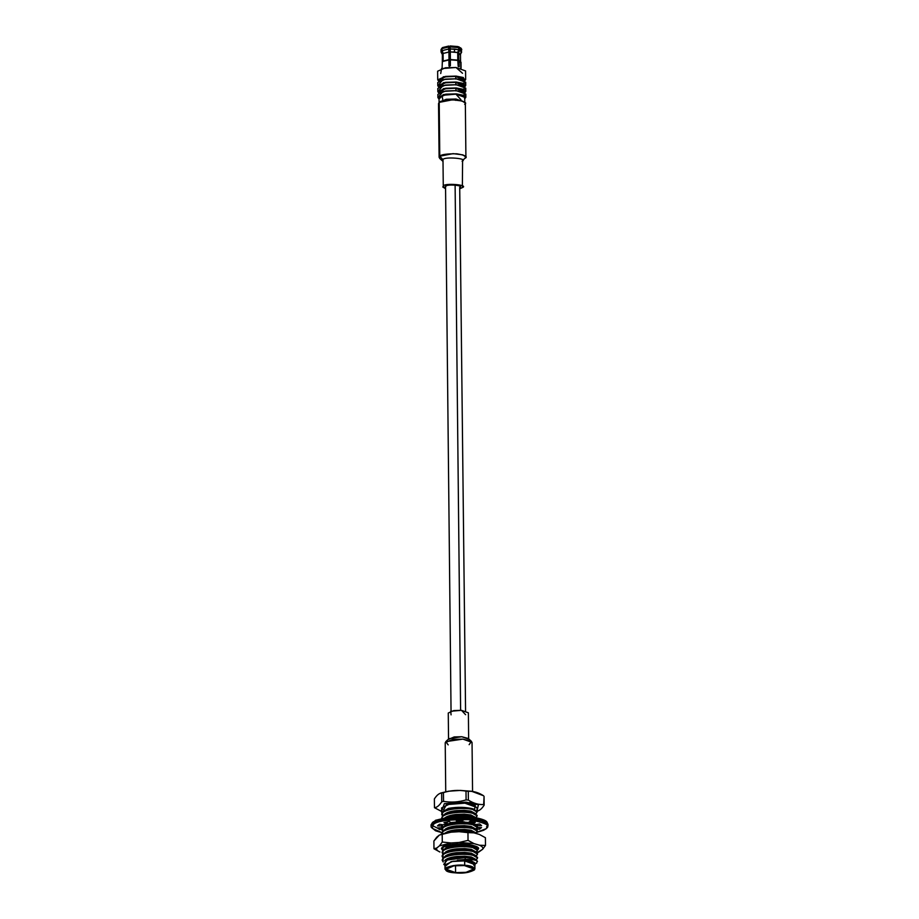 <?xml version="1.0" encoding="UTF-8"?>
<svg xmlns="http://www.w3.org/2000/svg" width="919" height="919" viewBox="0 0 919 919"><rect width="100%" height="100%" fill="white"/><g stroke="black" fill="none" stroke-linecap="round" stroke-linejoin="round"><path stroke-width="1.38" d="M439.213 102.377L439.776 156.219L453.067 153.645L462.877 154.863L465.91 157.092L465.347 103.238L462.314 101.01L452.504 99.792L439.213 102.377L438.535 103.514L439.098 157.367L439.776 156.219L439.213 102.377C440.5 100.688 446.152 99.884 456.18 99.941C464.554 101.331 467.392 102.813 464.658 104.387M465.91 157.092L462.211 161.101M465.232 158.229C467.955 156.667 465.129 155.185 456.743 153.795C446.714 153.726 441.063 154.541 439.776 156.219L442.992 159.699C443.372 156.379 469.241 158.424 462.085 161.216C469.241 158.424 443.372 156.379 442.992 159.699L439.776 156.219L439.627 158.355L442.878 161.307L442.992 159.699L443.268 186.086C443.647 182.766 469.517 184.811 462.36 187.602L460.097 188.625L462.36 187.602C469.517 184.811 443.647 182.766 443.268 186.086L442.992 159.699L443.268 186.086L445.566 188.774L442.751 186.948M462.59 160.354L462.36 187.602M459.707 187.384C464.876 185.374 446.197 183.892 445.922 186.304C446.197 183.892 464.876 185.374 459.707 187.384L465.565 710.984M445.922 186.304L445.554 186.925M472.561 791.443L472.044 742.403L462.866 739.106L452.711 739.381L445.221 742.678L445.738 791.707M471.504 741.415L468.253 738.462L461.775 736.728L448.931 738.669L445.738 741.679L462.866 739.106L471.504 741.415L469.138 744.666M448.185 744.884L445.738 741.679M468.38 712.811L461.499 710.341L453.883 710.559L448.265 713.029L448.541 739.416L454.158 736.946L461.775 736.728L468.656 739.198L468.38 712.811M451.08 714.856L450.701 711.249L461.499 710.341L465.611 714.706M455.112 184.983L460.614 710.284L455.112 184.983M450.31 51.935L454.285 52.004L454.687 49.017L450.011 48.948L450.31 51.935L450.161 45.95L457.972 46.57L450.161 45.95L449.988 46.903L458.661 47.593L457.972 46.57L458.661 47.593L449.988 46.903L450.011 48.948L458.684 49.637L458.661 47.593L458.684 49.637L454.687 49.017L454.285 52.004L457.708 52.521L458.684 49.637L457.708 52.521L450.31 51.935L450.39 59.528L450.31 51.935M448.989 46.329L449.104 47.018L448.989 46.329M460.385 61.355L458.73 60.39L460.626 61.55L460.718 62.871L459.063 60.734L459.132 66.765L458.19 66.49L458.121 60.459L450.31 59.838L450.367 65.869L448.977 65.961L448.909 59.93L442.751 61.447L443.084 53.463L441.763 48.673L442.602 47.558L448.759 46.042L442.602 47.558L441.763 48.673L448.598 46.995L448.759 46.042L448.598 46.995L441.763 48.673L441.786 50.717L448.621 49.04L448.598 46.995L448.621 49.04L441.786 50.717L443.084 53.463L448.92 52.027L448.621 49.04L448.92 52.027L443.084 53.463L443.165 61.056L449 59.62L448.92 52.027L449 59.62L442.751 61.447L449 59.62L448.977 65.961L450.367 65.869L450.39 59.528L457.777 60.114L457.708 52.521L457.777 60.114L450.31 59.838L457.777 60.114L458.19 66.49L459.132 66.765L458.65 52.797L459.626 49.913L458.926 46.846L458.087 47.053L458.926 46.846L460.58 48.983L458.926 46.846L461.556 48.971L461.441 50.235L459.603 47.868L459.626 49.913L461.464 52.28L459.626 49.913L458.65 52.797L458.73 60.39L460.293 62.412M449.311 66.398L449.104 47.018L449.311 66.398M457.719 52.475L457.8 60.126L457.719 52.475M442.315 63.066L442.372 54.416L442.453 62.01M460.212 54.818L458.65 52.797L460.212 54.818L461.694 51.946M442.154 47.926L443.211 48.006L442.154 47.926L441.315 49.04L441.338 51.085L442.636 53.83L441.338 51.085L442.154 47.926L440.982 49.741L441.109 52.165L442.464 54.749L442.636 53.83L442.073 68.431M461.775 49.534L460.488 54.244L460.557 61.826M460.718 62.871L460.787 68.902M450 47.397L449.115 47.466L450 47.397M449.288 64.698L450.356 64.617L449.288 64.698M450.356 65.192L449.299 65.272L450.356 65.192M465.784 91.383L465.749 88.155L456.192 84.72L445.612 85.019L437.812 88.442L437.846 91.682L445.646 88.247L456.226 87.948L465.784 91.383L464.853 92.739L463.44 89.35L456.226 87.948L443.567 88.603L438.8 93.014L437.846 91.682M465.841 97.311L465.818 94.083L456.261 90.648L445.681 90.935L437.881 94.37L437.903 97.598L445.715 94.175L456.295 93.876L465.841 97.311L464.75 98.781L463.601 95.312L456.295 93.876L443.44 94.565L439.041 99.045L437.903 97.598M464.681 92.624L464.669 91.395L455.87 88.235L455.904 90.935L455.87 88.235L446.14 88.511L438.96 91.67L438.972 92.899M439.271 95.967L443.142 91.395L456.261 90.648L463.716 92.141L464.451 95.702M439.477 92.612L444.704 88.741L455.87 88.235L464.175 92.348M464.623 86.708L464.6 85.478L455.813 82.319L455.835 85.007L455.813 82.319L446.083 82.584L438.903 85.743L438.914 86.972M439.213 90.051L443.084 85.467L456.192 84.72L463.647 86.214L464.382 89.786M464.796 86.823L463.383 83.434L456.169 82.032L443.509 82.676L438.742 87.087L437.789 85.754L445.589 82.319L456.169 82.032L465.726 85.467L464.796 86.823M439.42 86.685L444.635 82.825L455.813 82.319L464.106 86.432M465.726 85.467L465.692 82.228L456.134 78.793L445.554 79.091L437.754 82.526L437.789 85.754M464.554 80.78L464.543 79.551L455.755 76.392L455.778 79.08L455.755 76.392L446.014 76.668L438.845 79.815L438.857 81.056M439.144 84.123L443.015 79.551L456.134 78.793L463.59 80.298L464.325 83.859M464.727 80.895L463.314 77.506L456.1 76.105L443.452 76.759L438.685 81.171L437.72 79.827L445.531 76.403L456.1 76.105L465.657 79.539L464.727 80.895M439.351 80.769L444.578 76.897L455.755 76.392L464.049 80.504M440.729 73.52L441.545 68.58L456.019 67.489L462.521 73.29M465.657 79.539L465.565 70.924L456.019 67.489L445.439 67.788L437.628 71.211L437.72 79.827M464.784 102.17L464.727 97.322L455.939 94.163L446.209 94.439L439.029 97.586L439.075 102.434L446.255 99.275L455.985 99.011L464.784 102.216L455.985 99.011L446.174 99.286L439.075 102.434M442.809 99.976L442.028 95.346L455.939 94.163L460.993 99.78M455.652 100.366L455.985 99.011L455.652 100.366M438.306 825.078L437.49 825.951L439.592 824.251L443.119 824.837L447.208 823.309L443.946 822.631L449.357 821.54L450.85 822.585L457.409 821.965L456.341 820.885L463.004 820.828L461.878 821.931L468.414 822.448L469.954 821.379L475.318 822.39L472.01 823.125L476.019 824.573L479.58 823.929L481.59 825.607L477.375 825.699L477.317 827.537L481.533 827.559L479.431 829.271L475.904 828.685L479.431 829.271L481.533 827.559L477.317 827.537L477.352 824.332L477.375 825.699L481.59 825.607L479.58 823.929L476.019 824.573L472.01 823.125L471.998 821.689L472.01 823.125L475.318 822.39L469.954 821.379L468.414 822.448L461.878 821.931L461.866 820.805L461.878 821.931L463.004 820.828L456.341 820.885L457.409 821.965L450.85 822.585L449.357 821.54L443.946 822.631L447.208 823.309L443.119 824.837L439.592 824.251L438.306 825.078M485.76 828.835C491.378 825.607 485.542 822.551 468.253 819.668C447.576 819.541 435.916 821.218 433.274 824.688L432.298 828.329L441.901 832.625L432.298 828.329L433.274 824.688C435.916 821.218 447.576 819.541 468.253 819.668C485.542 822.551 491.378 825.607 485.76 828.835L476.433 832.43L485.76 828.835M441.855 829.145L439.454 829.581L437.444 827.904L441.66 827.812L441.706 825.974L437.49 825.951L441.706 825.974L441.66 827.812L441.637 826.078L441.66 827.812L437.444 827.904L439.454 829.581L441.855 829.145M478.294 829.076L476.616 829.478L478.294 829.076M441.867 829.708L440.477 829.397L441.867 829.708M439.443 829.133L432.389 825.584M477.317 827.537L477.375 825.699M457.398 820.839L457.409 821.965L457.398 820.839M447.197 821.896L447.208 823.309L447.197 821.896M441.706 825.974L441.66 827.812M475.881 832.798L476.341 832.499C478.225 830.983 477.041 829.673 472.791 828.547C468.196 827.525 462.602 827.284 456.019 827.858C449.54 828.559 445.129 829.857 442.797 831.764L441.947 833.855L442.797 831.764C445.129 829.857 449.54 828.559 456.019 827.858C462.602 827.284 468.196 827.525 472.791 828.547L477.248 831.178L476.341 832.499L483.532 830.294L486.277 828.674L488 825.653L481.545 820.92L460.706 818.335L440.821 820.391L432.47 823.815L431.011 826.25L432.47 823.815L440.821 820.391L460.706 818.335L481.545 820.92L488 825.653L486.542 828.088M441.901 832.671L435.583 830.799L431.206 827.249L431 824.952L435.468 820.311L448.506 817.14L474.158 817.405C481.728 818.84 485.99 820.391 486.955 822.057L487.989 824.354L481.533 819.622L460.695 817.048L440.81 819.093L432.458 822.516L431 824.952L432.458 822.516L440.81 819.093L460.695 817.048L481.533 819.622L487.989 824.354L488 825.653M479.419 827.548L479.431 829.271L479.419 827.548M439.431 827.87L439.454 829.581L439.431 827.87M487.15 826.215L486.53 826.801M486.404 821.896L476.341 817.841L456.352 816.543L433.24 821.77M432.527 822.459L431.85 824.389M442.085 847.387L441.442 848.651L442.751 850.466L442.142 847.318M477.443 849.834L477.443 847.077L457.076 843.78L442.246 847.238L442.625 850.615L442.246 847.238C444.003 844.929 451.78 843.814 465.565 843.895C477.099 845.813 480.982 847.846 477.237 850.006M477.03 846.744L476.203 848.168L477.03 846.744M451.103 842.976L439.454 845.848L436.824 847.973C436.111 849.432 437.157 850.787 439.96 852.016L433.975 848.777L436.824 847.973L439.454 845.848L442.28 842.034L451.103 842.976L459.247 842.447L451.103 842.976L442.28 842.034L442.2 834.28L442.28 842.034L439.454 845.848L451.103 842.976M477.145 852.694L482.659 849.259C483.371 847.8 482.326 846.456 479.534 845.227L474.02 843.619L459.247 842.447L468.035 840.38L474.02 843.619L479.534 845.227L485.485 845.457L482.659 849.259L478.42 852.315M436.72 837.209L439.339 835.072L433.894 841.023L433.975 848.777L433.894 841.023L436.72 837.209M450.988 832.2L459.132 831.684L450.988 832.2L439.339 835.072L450.988 832.2M473.905 832.844L479.419 834.452L473.905 832.844L467.955 832.625L468.035 840.38L467.955 832.625L459.132 831.684L473.905 832.844M485.404 837.703L485.485 845.457L485.404 837.703L479.419 834.452L485.404 837.703M433.975 848.777L439.96 852.016C437.157 850.787 436.111 849.432 436.824 847.973L433.975 848.777M485.485 845.457L479.534 845.227C482.326 846.456 483.371 847.8 482.659 849.259L485.485 845.457M468.035 840.38L459.247 842.447L474.02 843.619L468.035 840.38M445.589 865.997L451.195 861.562L464.635 860.896L464.681 865.25C458.489 864.572 452.343 865.365 446.243 867.639C444.394 870.35 446.6 872.028 452.86 872.659L445.014 869.236L453.033 865.618L464.681 865.25L464.773 860.345L457.352 860.264L464.773 860.345L457.352 860.264L464.991 859.449L465.473 857.553L447.944 859.288L443.739 864.331L445.566 865.974M445.278 860.598C447.3 858.909 451.137 857.749 456.777 857.117L464.738 856.853L464.727 856.221L456.777 856.497C451.137 857.128 447.3 858.289 445.267 859.966L444.716 860.655L445.267 859.966C447.3 858.289 451.137 857.128 456.777 856.497L464.727 856.221L464.738 856.853L456.777 857.117L445.359 860.299L465.473 857.553C471.688 858.105 475.594 859.242 477.191 860.942L473.113 858.484L465.083 857.519L473.113 858.484L475.893 859.414L477.512 861.448M445.233 856.772C447.266 855.084 451.103 853.923 456.743 853.291L464.692 853.027L464.692 852.395L456.732 852.671C451.091 853.303 447.254 854.463 445.233 856.14L444.693 856.795L445.233 856.14C447.254 854.463 451.091 853.303 456.732 852.671L464.692 852.395L464.692 853.027L456.743 853.291L444.853 856.703L456.295 853.969C449.816 854.67 445.405 855.968 443.073 857.875L442.177 860.23L443.084 858.518C445.416 856.623 449.816 855.325 456.306 854.624C462.877 854.05 468.472 854.279 473.078 855.313L477.524 857.944L476.616 859.265C478.5 857.749 477.317 856.439 473.078 855.313C468.472 854.279 462.877 854.05 456.306 854.624C449.816 855.325 445.416 856.623 443.084 858.518L443.199 861.999L442.177 860.23M445.198 852.947C447.22 851.258 451.057 850.109 456.709 849.466L464.658 849.202L464.646 848.582L456.697 848.846C451.057 849.478 447.22 850.638 445.187 852.327L444.658 852.97L445.187 852.327C447.22 850.638 451.057 849.478 456.697 848.846L464.646 848.582L464.658 849.202L456.709 849.466L444.819 852.889L456.261 850.155C449.77 850.845 445.37 852.143 443.038 854.05L442.131 855.75L443.038 854.704C445.37 852.798 449.782 851.499 456.261 850.799C462.843 850.224 468.437 850.454 473.032 851.488L477.489 854.119L476.582 855.44C478.466 853.923 477.283 852.614 473.032 851.488C468.437 850.454 462.843 850.224 456.261 850.799C449.782 851.499 445.37 852.798 443.038 854.704L442.958 857.99L442.142 856.405M445.152 849.122C447.185 847.444 451.022 846.284 456.663 845.652L464.612 845.377L464.612 844.756L456.651 845.02C451.011 845.652 447.174 846.813 445.152 848.501L444.612 849.145L445.152 848.501C447.174 846.813 451.011 845.652 456.651 845.02L464.612 844.756L464.612 845.377L456.663 845.652L444.773 849.064L456.215 846.33C449.736 847.019 445.324 848.329 442.992 850.224L442.096 852.579L443.004 850.879C445.336 848.972 449.736 847.674 456.226 846.973C462.797 846.41 468.391 846.64 472.998 847.663L477.443 850.293L476.536 851.614C478.42 850.109 477.237 848.788 472.998 847.663C468.391 846.64 462.797 846.41 456.226 846.973C449.736 847.674 445.336 848.972 443.004 850.879L442.912 854.165L442.096 852.579M446.565 832.786L456.502 830.351L464.451 830.087L464.451 829.455L456.502 829.731C450.85 830.362 447.013 831.523 444.991 833.211C447.013 831.523 450.85 830.362 456.502 829.731L464.451 829.455L464.451 830.087L456.502 830.351L446.565 832.786M444.957 830.006C446.99 828.318 450.815 827.169 456.467 826.537L464.417 826.261L464.405 825.641L456.456 825.905C450.815 826.537 446.979 827.697 444.945 829.386L444.417 830.029L444.945 829.386C446.979 827.697 450.815 826.537 456.456 825.905L464.405 825.641L464.417 826.261L456.467 826.537L444.578 829.949L456.019 827.215C449.529 827.904 445.129 829.202 442.797 831.109L441.901 833.464M444.911 826.181C446.944 824.504 450.781 823.344 456.421 822.712L464.371 822.436L464.371 821.816L464.371 822.436L456.421 822.712L444.532 826.124L455.973 823.39C449.494 824.079 445.083 825.388 442.751 827.284L441.855 829.639L442.763 827.939C445.095 826.032 449.506 824.734 455.985 824.033C462.567 823.47 468.15 823.7 472.757 824.734L477.202 827.364L476.306 828.674C478.179 827.169 476.995 825.848 472.757 824.734C468.15 823.7 462.567 823.47 455.985 824.033C449.506 824.734 445.095 826.032 442.763 827.939L442.671 831.224L441.855 829.639M461.878 821.781L456.421 822.08C450.769 822.712 446.933 823.872 444.911 825.561L444.371 826.204L444.911 825.561C446.933 823.872 450.769 822.712 456.421 822.08L461.878 821.781M446.577 817.405L456.341 815.061L464.29 814.797L464.29 814.165L456.341 814.441C450.689 815.073 446.852 816.233 444.83 817.91C446.852 816.233 450.689 815.073 456.341 814.441L464.29 814.165L464.29 814.797L456.341 815.061L446.577 817.405M444.796 814.716C446.829 813.028 450.655 811.868 456.306 811.236L464.256 810.972L464.244 810.34L456.295 810.615C450.655 811.247 446.818 812.407 444.785 814.085L444.256 814.739L444.785 814.085C446.818 812.407 450.655 811.247 456.295 810.615L464.244 810.34L464.256 810.972L456.306 811.236L444.417 814.648L455.858 811.914C449.368 812.614 444.968 813.912 442.636 815.819L441.74 818.174L442.648 816.463C444.968 814.567 449.38 813.258 455.858 812.568C462.441 811.994 468.035 812.224 472.63 813.258L477.087 815.888L476.18 817.209C478.064 815.693 476.881 814.383 472.63 813.258C468.035 812.224 462.441 811.994 455.858 812.568C449.38 813.258 444.968 814.567 442.648 816.463L441.74 818.174M474.905 868.926L468.116 872.349L457.754 873.05C464.336 873.429 469.908 872.372 474.491 869.868C474.572 867.122 471.298 865.583 464.681 865.25L474.905 868.926L474.859 864.561L464.635 860.896L472.217 862.332L474.25 865.709L475.089 864.917L471.562 861.494L464.773 860.345L452.987 861.252L444.968 864.882L445.014 869.236M477.053 812.063L476.995 807.514L464.899 803.16L450.241 803.734L441.625 807.881L441.671 812.189L448.587 808.364C457.777 806.779 466.071 806.997 473.457 809.019L472.584 808.789C467.989 807.755 462.395 807.525 455.813 808.1C449.334 808.789 444.922 810.087 442.59 811.994L441.694 814.349L442.602 812.637C444.934 810.742 449.345 809.444 455.824 808.743C462.406 808.169 467.989 808.398 472.596 809.432L477.053 812.063L476.145 813.384C478.018 811.868 476.846 810.558 472.596 809.432C467.989 808.398 462.406 808.169 455.824 808.743C449.345 809.444 444.934 810.742 442.602 812.637L442.51 815.934L441.694 814.349M441.729 814.027L442.59 811.994L444.371 810.834L455.813 808.1C462.395 807.525 467.989 807.755 472.584 808.789L473.457 809.019C466.071 806.997 457.777 806.779 448.587 808.364L441.89 812.89L441.671 812.189M477.03 815.567L472.63 812.614C468.024 811.58 462.429 811.351 455.858 811.914C462.429 811.351 468.024 811.58 472.63 812.614L475.41 813.545L477.03 815.567M476.145 817.749L472.665 816.428C468.07 815.406 462.475 815.176 455.893 815.739L447.622 817.267L455.893 815.739C462.475 815.176 468.07 815.406 472.665 816.428L476.145 817.749M453.561 816.669L455.904 816.394C462.487 815.819 468.07 816.049 472.676 817.083L473.572 817.324L472.676 817.083C468.07 816.049 462.487 815.819 455.904 816.394L453.561 816.669M441.844 825.492L442.211 824.676L442.636 827.399L441.821 825.813M477.145 827.031L472.745 824.079C468.15 823.045 462.556 822.815 455.973 823.39C462.556 822.815 468.15 823.045 472.745 824.079L475.525 825.009L477.145 827.031M477.191 830.856L472.791 827.904C468.185 826.87 462.59 826.64 456.019 827.215C462.59 826.64 468.185 826.87 472.791 827.904L475.571 828.835L477.191 830.856M477.099 833.774L472.825 831.729C468.231 830.696 462.636 830.466 456.054 831.04L447.599 832.614L456.054 831.04C462.636 830.466 468.231 830.696 472.825 831.729L477.099 833.774M452.883 832.086L456.065 831.684C462.636 831.109 468.231 831.339 472.837 832.373L475.824 833.407L472.837 832.373C468.231 831.339 462.636 831.109 456.065 831.684L452.883 832.086M442.085 848.432L442.303 847.192L442.062 848.754L444.589 845.962L442.958 847.054L442.878 850.339L442.062 848.754M477.156 847.192L476.501 847.8L477.156 847.192M477.386 849.972L472.986 847.019C468.391 845.985 462.797 845.756 456.215 846.33C462.797 845.756 468.391 845.985 472.986 847.019L475.766 847.95L477.386 849.972M477.432 853.797L473.032 850.845C468.426 849.811 462.831 849.581 456.261 850.155C462.831 849.581 468.426 849.811 473.032 850.845L475.812 851.775L477.432 853.797M477.466 857.622L473.067 854.67C468.46 853.636 462.877 853.406 456.295 853.969C462.877 853.406 468.46 853.636 473.067 854.67L475.847 855.6L477.466 857.622M477.191 860.942L476.662 863.09L477.191 860.942C475.594 859.242 471.688 858.105 465.473 857.553L464.991 859.449C471.114 859.322 475.18 859.816 477.191 860.942C475.18 859.816 471.114 859.322 464.991 859.449L457.352 860.264L464.773 860.046L471.562 861.494L473.997 862.321L474.87 865.112M452.86 872.659L457.754 873.05L452.86 872.659M455.594 872.625C449.138 872.338 446.22 870.81 446.841 868.041C452.539 865.687 458.374 864.848 464.325 865.537C470.781 865.824 473.699 867.352 473.078 870.121C467.38 872.487 461.545 873.314 455.594 872.625L466.059 872.338L473.79 868.937L464.325 865.537L453.86 865.836L446.129 869.225L455.594 872.625L455.514 865.629L455.594 872.625M475.893 859.414L471.378 857.634L464.738 856.853L471.378 857.634L474.675 858.932M444.968 865.158L445.359 860.299M442.211 859.908L443.073 857.875L444.853 856.703M475.847 855.6L471.344 853.808L464.692 853.027L471.344 853.808L474.629 855.107M442.165 856.083L443.038 854.05L444.819 852.889M475.812 851.775L471.298 849.995L464.658 849.202L471.298 849.995L474.595 851.293M442.131 852.258L442.992 850.224L444.773 849.064M475.766 847.95L471.263 846.169L464.612 845.377L471.263 846.169L474.549 847.467M475.605 832.66L471.102 830.868L464.451 830.087L471.102 830.868L474.388 832.177M441.924 833.142L442.797 831.109L444.578 829.949M475.571 828.835L471.056 827.054L464.417 826.261L471.056 827.054L474.353 828.352M441.89 829.317L442.751 827.284L444.532 826.124M475.525 825.009L471.022 823.229L464.371 822.436L471.022 823.229L474.307 824.527M475.445 817.359L470.942 815.578L464.29 814.797L470.942 815.578L474.227 816.876M441.763 817.841L442.636 815.819L444.417 814.648M475.41 813.545L470.907 811.753L464.256 810.972L470.907 811.753L474.193 813.051M445.175 810.547C448.736 807.341 466.059 806.514 473.457 809.019L459.178 807.56L445.462 810.34M474.755 813.235L470.896 811.132L464.244 810.34L470.896 811.132L474.755 813.235M474.801 817.048L470.93 814.958L464.29 814.165L470.93 814.958L474.801 817.048M474.882 824.699L474.009 823.7L474.882 824.699M472.01 822.861L468.793 822.183L472.01 822.861M474.916 828.524L471.056 826.422L464.405 825.641L471.056 826.422L474.916 828.524M474.962 832.35L471.091 830.248L464.451 829.455L471.091 830.248L474.962 832.35M475.123 847.64L471.252 845.537L464.612 844.756L471.252 845.537L475.123 847.64M475.157 851.465L471.298 849.363L464.646 848.582L471.298 849.363L475.157 851.465M475.203 855.29L471.332 853.188L464.692 852.395L471.332 853.188L475.203 855.29M475.238 859.104L471.378 857.013L464.727 856.221L471.378 857.013L475.238 859.104M475.295 863.688L471.413 860.839L464.773 860.046L471.413 860.839L475.284 863.205M475.56 863.711L476.662 863.09M466.025 790.845L469.058 791.156M434.365 798.933C436.778 795.176 439.202 793.2 441.648 793.028L448.575 791.213L460.235 790.42L471.573 791.259L483.578 795.762C478.466 792.488 473.365 791.006 468.276 791.316L466.002 791.133L466.094 799.898L468.368 800.081L468.276 791.316L468.368 800.081C473.48 803.355 478.581 804.837 483.67 804.527L484.06 796.382L484.152 805.147C481.74 808.904 479.316 810.88 476.869 811.052C479.316 810.88 481.74 808.904 484.152 805.147L483.67 804.527C478.581 804.837 473.48 803.355 468.368 800.081L466.094 799.898L466.002 791.133C458.478 789.823 450.953 790.306 443.44 792.592L441.648 793.028C439.202 793.2 436.778 795.176 434.365 798.933L434.457 807.698L434.365 798.933M448.575 791.213L440.569 793.063L441.648 793.028L441.74 801.793L441.648 793.028M477.846 811.052L477.041 811.109M470.011 802.034L471.884 802.138M441.671 811.488L434.457 807.698C436.904 807.525 439.328 805.549 441.74 801.793L443.532 801.345L443.44 792.592L443.532 801.345C451.057 802.655 458.581 802.172 466.094 799.898C458.581 802.172 451.057 802.655 443.532 801.345L441.74 801.793C439.328 805.549 436.904 807.525 434.457 807.698L441.671 811.488M441.671 811.201L444.348 803.677L466.14 802.161L478.42 804.814L477.03 810.822L478.42 804.814L466.14 802.161L444.348 803.677L441.671 811.201M443.601 810.018L446.37 804.607L464.899 803.16L475.295 805.515L474.457 809.984M445.531 185.064L451.045 711.145M461.074 68.236L461.005 62.251M461.556 48.971L460.66 47.845M471.516 832.35L462.027 831.638M447.438 832.637L440.925 834.165M477.076 815.245L477.087 815.888M477.202 826.709L477.202 827.364M477.237 830.535L477.248 831.178M477.443 849.65L477.443 850.293M477.478 853.475L477.489 854.119M477.524 857.301L477.524 857.944M444.371 810.834L446.22 809.903M460.235 790.42L471.573 791.259M477.041 811.316L477.937 811.017"/></g></svg>
